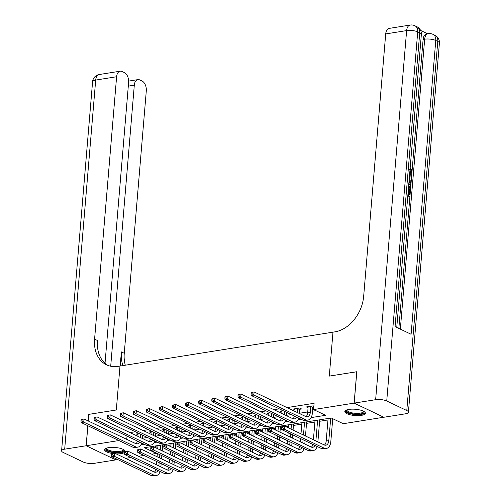 <?xml version="1.0" encoding="UTF-8"?>
<svg xmlns="http://www.w3.org/2000/svg" width="501" height="501" viewBox="0 0 501 501"><rect width="100%" height="100%" fill="white"/><g stroke="black" fill="none" stroke-linecap="round" stroke-linejoin="round"><path stroke-width="0.75" d="M112.28 453.468A10.321 3.144 4.8 0 1 104.621 449.754A10.321 3.144 4.8 0 1 108.648 447.631A10.321 3.144 4.8 0 1 119.482 448.138A10.321 3.144 4.8 0 1 125.187 451.414M124.611 452.397A10.321 3.144 4.8 0 1 121.161 453.599A10.321 3.144 4.8 0 1 116.069 453.843M348.846 409.417A10.321 3.144 4.8 0 1 359.768 409.937A10.321 3.144 4.8 0 1 365.386 413.262A10.321 3.144 4.8 0 1 361.359 415.379A10.321 3.144 4.8 0 1 350.431 414.853A10.321 3.144 4.8 0 1 344.82 411.534A10.321 3.144 4.8 0 1 348.846 409.417M383.81 417.233L343.254 423.714L331.224 417.978L144.401 447.706L156.431 453.443L151.709 454.194M154.671 446.072L156.957 447.161L157.896 447.017M162.625 446.259L163.871 446.065M168.136 445.383L170.979 444.932M175.707 444.18L176.953 443.98M181.218 443.304L184.061 442.853M188.789 442.101L190.036 441.901M194.3 441.224L197.143 440.767M201.872 440.016L203.118 439.822M207.383 439.139L210.226 438.688M214.954 437.937L216.2 437.736M220.465 437.06L223.308 436.609M228.036 435.851L229.283 435.657M233.547 434.974L236.391 434.524M241.119 433.772L242.365 433.572M246.63 432.895L249.473 432.444M254.201 431.693L255.447 431.493M259.712 430.816L262.555 430.359M267.284 429.607L268.53 429.413M272.795 428.731L275.638 428.28M280.366 427.528L281.612 427.328M285.877 426.652L288.72 426.201M293.454 425.443L301.802 424.115M306.537 423.364L314.885 422.036M319.619 421.285L327.967 419.951M332.702 419.199L333.509 419.074M156.957 447.161L156.863 448.332M156.462 453.067L156.431 453.443M143.962 455.428L138.627 456.273M130.874 457.507L125.544 458.352M117.791 459.586L115.875 459.893L86.197 445.752L118.925 440.542M311.071 417.621L325.606 415.304L313.576 409.574L314.102 403.292L287.01 407.607M279.257 408.841L273.928 409.686M266.175 410.92L260.846 411.766M253.093 412.999L247.757 413.851M240.01 415.085L234.675 415.93M226.928 417.164L221.592 418.016M213.846 419.249L208.51 420.095M200.763 421.328L195.428 422.174M187.675 423.408L182.345 424.259M174.592 425.493L169.263 426.338M161.51 427.572L156.18 428.424M148.428 429.651L143.098 430.503M135.345 431.737L130.016 432.582M142.441 438.256L147.382 437.467M155.523 436.177L160.464 435.388M168.605 434.091L173.546 433.309M181.688 432.012L186.629 431.223M194.77 429.927L199.711 429.144M207.852 427.848L212.793 427.065M220.935 425.769L225.876 424.98M234.017 423.683L238.958 422.9M247.099 421.604L252.041 420.815M260.182 419.519L265.123 418.736M273.264 417.439L278.205 416.657M286.347 415.36L291.288 414.571M299.435 413.275L307.783 411.947M312.518 411.196L315.862 410.663M313.833 406.493L312.674 405.942L306.399 406.944L308.134 407.77M312.975 407.169L313.783 407.044M299.892 409.254L301.602 408.979L299.592 408.027L293.317 409.023L295.051 409.849M283.065 410.651L280.234 411.102L281.969 411.935M269.983 412.736L267.152 413.187L268.887 414.014M256.9 414.815L254.07 415.266L255.804 416.093M243.818 416.901L240.987 417.352L242.722 418.178M230.736 418.98L227.899 419.431L229.64 420.258M217.653 421.059L214.816 421.51L216.557 422.343M204.571 423.145L201.734 423.595L203.475 424.422M191.488 425.224L188.652 425.675L190.393 426.501M178.406 427.309L175.569 427.76L177.31 428.587M165.324 429.388L162.487 429.839L164.228 430.666M152.241 431.467L149.404 431.918L151.145 432.751M139.159 433.553L136.322 434.004L138.063 434.83M88.276 421.009L88.834 414.365L116.307 409.993L119.996 366.049L334.862 331.862A33.072 24.499 -64.5 0 0 363.663 296.316L385.701 33.924A7.935 4.753 -99 0 1 389.264 28.382L410.2 25.05A7.935 4.753 81 0 0 406.63 30.592L385.701 33.924M354.182 403.111L383.86 417.252L405.315 413.839A7.935 2.424 -175.2 0 0 408.415 412.21A7.935 2.424 -175.2 0 0 406.787 410.544L386.728 400.988A7.935 2.424 -175.2 0 0 375.637 399.698L354.182 403.111L356.818 371.723L329.289 376.101L356.812 371.755M356.762 371.729L354.132 403.117L383.81 417.264M87.875 425.744L86.197 445.752M126.678 439.308L135.959 443.686M127.022 436.083L126.753 439.296M313.576 409.574L354.132 403.117M329.289 376.101L332.983 332.163L329.289 376.101M140.994 444.681L144.037 444.193M154.076 442.596L157.12 442.114M167.159 440.517L170.208 440.035M180.241 438.431L183.291 437.949M193.323 436.352L196.373 435.87M206.406 434.273L209.456 433.785M219.488 432.188L222.538 431.705M232.57 430.108L235.62 429.626M245.653 428.029L248.703 427.541M258.741 425.944L261.785 425.462M271.824 423.865L274.867 423.376M284.906 421.779L287.95 421.297M297.989 419.7L301.032 419.218M308.102 406.668L307.727 412.611A6.613 3.958 -99 0 1 306.005 416.65M310.814 406.605L310.344 412.198A6.613 3.958 -99 0 1 307.376 416.819A6.613 3.958 -99 0 1 305.804 416.563L254.107 391.926L253.844 395.064L305.541 419.7A9.92 5.937 81 0 0 307.896 420.082A9.92 5.937 81 0 0 312.348 413.156L312.818 407.557L310.814 406.605L310.971 406.217M313.338 406.261L312.818 407.557M251.151 392.665L254.107 391.926L251.151 392.665L251.045 393.918L252.097 393.748L252.197 392.496M252.097 393.748L253.844 395.064L251.226 395.483L302.93 420.12A9.92 5.937 81 0 0 305.278 420.502L307.896 420.082M251.226 395.483L251.045 393.918M281.656 426.783L281.556 428.042L282.602 427.873L282.708 426.62L281.656 426.783L281.994 426.464L284.612 426.05L284.349 429.188L324.015 448.088A9.92 5.937 81 0 0 326.364 448.47A9.92 5.937 81 0 0 330.823 441.544L332.739 418.704M330.71 418.059L328.819 440.586A6.613 3.958 -99 0 1 325.844 445.207A6.613 3.958 -99 0 1 324.279 444.951L284.612 426.05L282.708 426.62M328.092 418.479L326.201 440.999A6.613 3.958 -99 0 1 324.479 445.038M282.602 427.873L284.349 429.188L281.731 429.601L321.398 448.508A9.92 5.937 81 0 0 323.752 448.89L326.364 448.47M281.731 429.601L281.556 428.042M295.02 408.753L294.926 411.377M300.256 408.34L299.736 409.643L297.732 408.684L297.406 412.561M297.732 408.684L297.888 408.296M299.41 413.513L299.736 409.643M296.517 417.064A6.613 3.958 -99 0 1 294.294 418.899A6.613 3.958 -99 0 1 292.722 418.642L241.025 394.005L240.762 397.149L292.459 421.786A9.92 5.937 81 0 0 294.813 422.168A9.92 5.937 81 0 0 298.696 418.103M294.425 416.068A6.613 3.958 -99 0 1 292.922 418.73M238.069 394.744L241.025 394.005L238.069 394.744L237.962 395.997L239.015 395.834L239.115 394.575M239.015 395.834L240.762 397.149L238.144 397.562L289.841 422.199A9.92 5.937 81 0 0 292.196 422.581L294.813 422.168M238.144 397.562L237.962 395.997M281.938 410.833L281.844 413.457M284.599 411.384L284.324 414.64M286.328 415.598L286.603 412.342M283.434 419.143A6.613 3.958 -99 0 1 281.205 420.984A6.613 3.958 -99 0 1 279.639 420.727L227.942 396.091L227.679 399.228L279.376 423.865A9.92 5.937 81 0 0 281.725 424.247A9.92 5.937 81 0 0 285.614 420.182M281.343 418.147A6.613 3.958 -99 0 1 279.84 420.815M224.987 396.823L227.942 396.091L224.987 396.823L224.88 398.082L225.926 397.913L226.032 396.66M225.926 397.913L227.679 399.228L225.062 399.641L276.759 424.284A9.92 5.937 81 0 0 279.113 424.666L281.725 424.247M225.062 399.641L224.88 398.082M268.855 412.918L268.761 415.542M271.517 413.463L271.241 416.726M273.245 417.677L273.521 414.421M270.352 421.228A6.613 3.958 -99 0 1 268.123 423.063A6.613 3.958 -99 0 1 266.557 422.806L214.86 398.17L214.597 401.307L266.294 425.944A9.92 5.937 81 0 0 268.642 426.326A9.92 5.937 81 0 0 272.531 422.268M268.254 420.226A6.613 3.958 -99 0 1 266.757 422.894M211.904 398.909L214.86 398.17L211.904 398.909L211.798 400.161L212.844 399.998L212.95 398.74M212.844 399.998L214.597 401.307L211.979 401.727L263.676 426.364A9.92 5.937 81 0 0 266.031 426.746L268.642 426.326M211.979 401.727L211.798 400.161M317.885 441.907L319.738 419.807M317.628 420.145L315.88 440.949M315.01 420.558L313.394 439.765M314.985 445.452A6.613 3.958 -99 0 1 312.762 447.287A6.613 3.958 -99 0 1 311.196 447.036L271.529 428.13L271.266 431.267L310.933 450.174A9.92 5.937 81 0 0 313.282 450.556A9.92 5.937 81 0 0 317.171 446.491M312.893 444.456A6.613 3.958 -99 0 1 311.397 447.117M268.574 428.869L271.529 428.13L268.574 428.869L268.473 430.121L269.519 429.952L269.626 428.699M269.519 429.952L271.266 431.267L268.649 431.687L308.315 450.587A9.92 5.937 81 0 0 310.664 450.969L313.282 450.556M268.649 431.687L268.473 430.121M304.802 443.986L305.078 440.73M305.472 435.989L306.656 421.892M304.545 422.224L303.468 435.037M303.074 439.772L302.798 443.028M301.928 422.644L300.988 433.853M300.587 438.588L300.312 441.844M301.903 447.531A6.613 3.958 -99 0 1 299.679 449.372A6.613 3.958 -99 0 1 298.114 449.115L258.447 430.209L258.184 433.352L297.851 452.253A9.92 5.937 81 0 0 300.199 452.635A9.92 5.937 81 0 0 304.088 448.57M299.811 446.535A6.613 3.958 -99 0 1 298.314 449.203M255.491 430.948L258.447 430.209L255.491 430.948L255.391 432.2L256.437 432.037L256.537 430.779M256.437 432.037L258.184 433.352L255.566 433.766L295.233 452.672A9.92 5.937 81 0 0 297.581 453.054L300.199 452.635M255.566 433.766L255.391 432.2M291.72 446.065L291.995 442.809M292.39 438.068L292.665 434.812M293.06 430.077L293.573 423.971M291.463 424.309L291.056 429.119M290.661 433.86L290.386 437.116M289.985 441.851L289.716 445.113M288.845 424.723L288.576 427.935M288.175 432.676L287.906 435.933M287.505 440.673L287.23 443.93M288.82 449.616A6.613 3.958 -99 0 1 286.597 451.451A6.613 3.958 -99 0 1 285.031 451.194L245.365 432.294L245.102 435.432L284.768 454.332A9.92 5.937 81 0 0 287.117 454.72A9.92 5.937 81 0 0 291.006 450.656M286.729 448.614A6.613 3.958 -99 0 1 285.232 451.282M242.409 433.027L245.365 432.294L242.409 433.027L242.302 434.286L243.354 434.117L243.455 432.864M243.354 434.117L245.102 435.432L242.484 435.851L282.151 454.751A9.92 5.937 81 0 0 284.499 455.133L287.117 454.72M242.484 435.851L242.302 434.286M255.773 414.997L255.679 417.621M258.435 415.548L258.159 418.805M260.163 419.763L260.439 416.5M257.264 423.307A6.613 3.958 -99 0 1 255.04 425.142A6.613 3.958 -99 0 1 253.475 424.892L201.778 400.255L201.515 403.393L253.212 428.029A9.92 5.937 81 0 0 255.56 428.411A9.92 5.937 81 0 0 259.449 424.347M255.172 422.312A6.613 3.958 -99 0 1 253.675 424.973M198.822 400.988L201.778 400.255L198.822 400.988L198.715 402.247L199.761 402.078L199.868 400.825M199.761 402.078L201.515 403.393L198.897 403.806L250.594 428.443A9.92 5.937 81 0 0 252.949 428.825L255.56 428.411M198.897 403.806L198.715 402.247M278.637 448.151L278.913 444.888M279.308 440.154L279.583 436.897M279.978 432.156L280.491 426.05M278.381 426.389L277.974 431.198M277.579 435.939L277.303 439.195M276.903 443.936L276.633 447.193M275.763 426.808L275.494 430.021M275.093 434.755L274.824 438.012M274.423 442.752L274.147 446.009M275.738 451.695A6.613 3.958 -99 0 1 273.515 453.53A6.613 3.958 -99 0 1 271.949 453.28L232.282 434.373L232.019 437.511L271.686 456.417A9.92 5.937 81 0 0 274.034 456.799A9.92 5.937 81 0 0 277.923 452.735M273.646 450.7A6.613 3.958 -99 0 1 272.149 453.367M229.326 435.112L232.282 434.373L229.326 435.112L229.22 436.365L230.272 436.202L230.372 434.943M230.272 436.202L232.019 437.511L229.402 437.93L269.068 456.831A9.92 5.937 81 0 0 271.417 457.213L274.034 456.799M229.402 437.93L229.22 436.365M363.82 411.384A8.93 2.724 4.8 0 1 356.343 414.189A8.93 2.724 4.8 0 1 346.673 409.943M347.068 409.812A8.266 2.524 -175.2 0 0 346.999 410.075A8.266 2.524 -175.2 0 0 356.311 413.356A8.266 2.524 -175.2 0 0 363.475 411.459A8.266 2.524 -175.2 0 0 363.457 411.189M345.032 410.983A10.252 3.125 -175.2 0 0 356.512 414.603A10.252 3.125 -175.2 0 0 365.26 412.68M123.622 449.604A8.93 2.724 4.8 0 1 123.208 451.282A8.93 2.724 4.8 0 1 111.98 451.952A8.93 2.724 4.8 0 1 106.475 448.163M106.87 448.032A8.266 2.524 -175.2 0 0 106.801 448.289A8.266 2.524 -175.2 0 0 113.326 451.326A8.266 2.524 -175.2 0 0 122.651 450.531A8.266 2.524 -175.2 0 0 123.277 449.673A8.266 2.524 -175.2 0 0 123.259 449.41M104.834 449.203A10.252 3.125 -175.2 0 0 113.577 452.61A10.252 3.125 -175.2 0 0 124.43 451.533A10.252 3.125 -175.2 0 0 125.068 450.9M410 173.233L410.651 171.749L409.624 169.062M409.718 173.164L410.457 173.246L411.49 171.618L410.463 168.931L410.707 167.941L412.054 171.78L410.544 174.298L409.611 174.448M409.48 175.964L411.665 175.663L411.572 176.79L410.018 176.941L409.749 180.153L411.158 181.713L411.058 182.84L410.225 182.971L409.01 181.569M411.572 176.79L410.012 176.991M407.946 194.244L409.467 194.97L409.837 190.524L410.394 190.793L409.931 196.298L409.092 196.43L407.814 195.816M408.672 194.588L408.998 190.662L409.837 190.524M398.846 328.424L411.922 172.67M412.066 170.96L423.113 39.447A7.935 4.753 -99 0 1 426.677 33.899L428.249 33.648A7.935 4.753 81 0 0 424.679 39.197L423.113 39.447M427.603 33.755L420.608 30.423M408.603 182.001C410.144 182.727 410.858 184.274 410.739 186.641L410.513 189.34L409.68 189.478L408.396 188.864M375.637 399.698L406.63 30.592A7.935 2.424 4.8 0 1 417.721 31.889L419.732 32.847L395.064 326.621L411.102 334.267L435.776 40.493L437.78 41.445A7.935 2.424 4.8 0 1 439.408 43.111L408.415 412.21M409.931 196.298L407.858 195.309M410.513 189.34L408.44 188.351M408.528 187.293L410.05 188.013L410.181 186.46L409.987 184.525L408.503 183.059M409.254 187.637L408.797 184.074M410.181 186.46L409.342 186.597M409.987 184.525L409.148 184.656M411.058 182.84L409.098 180.56M409.179 179.527L409.436 176.997M411.49 171.618L410.651 171.749M410.463 168.931L410.068 168.994M410.544 174.298L409.624 174.223M410.707 167.941L410.15 168.029M88.226 420.984L88.777 414.371L116.307 409.993L119.996 366.049L118.111 366.35A33.072 24.499 115.5 0 1 106.519 364.822A33.072 24.499 115.5 0 1 94.583 339.127L116.614 76.741L95.685 80.072L64.685 449.172L86.141 445.758L115.825 459.868M110.702 366.225L134.306 85.17A7.935 4.753 81 0 1 137.869 79.621A7.935 4.753 81 0 1 139.748 79.928L142.115 81.056A7.935 4.753 81 0 1 146.298 90.881L124.261 353.274A33.072 24.499 115.5 0 0 125.313 365.204M122.989 365.573A33.072 24.499 115.5 0 1 121.374 351.896L120.19 366.018M64.685 449.172A7.935 2.424 -175.2 0 0 61.592 450.8A7.935 2.424 -175.2 0 0 63.22 452.466L83.279 462.022A7.935 2.424 -175.2 0 0 94.37 463.319L115.825 459.899M86.141 445.758L87.825 425.725M105.028 363.269L128.607 82.458A7.935 4.753 81 0 0 124.43 72.626L122.062 71.499A7.935 4.753 81 0 0 120.184 71.198A7.935 4.753 81 0 0 116.614 76.741M107.997 365.448A33.072 24.499 115.5 0 1 97.47 340.505L94.583 339.127M242.691 417.076L242.597 419.706M245.352 417.627L245.077 420.884M247.081 421.842L247.356 418.585M244.181 425.387A6.613 3.958 -99 0 1 241.958 427.228A6.613 3.958 -99 0 1 240.392 426.971L188.695 402.334L188.432 405.472L240.129 430.108A9.92 5.937 81 0 0 242.478 430.491A9.92 5.937 81 0 0 246.367 426.426M242.089 424.391A6.613 3.958 -99 0 1 240.593 427.059M185.739 403.073L188.695 402.334L185.739 403.073L185.633 404.326L186.679 404.157L186.785 402.904M186.679 404.157L188.432 405.472L185.815 405.891L237.512 430.528A9.92 5.937 81 0 0 239.866 430.91L242.478 430.491M185.815 405.891L185.633 404.326M265.555 450.23L265.831 446.973M266.225 442.233L266.501 438.976M266.895 434.235L267.409 428.136M265.298 428.468L264.891 433.284M264.497 438.018L264.221 441.281M263.82 446.015L263.551 449.272M262.681 428.887L262.411 432.1M262.01 436.841L261.741 440.097M261.34 444.832L261.065 448.094M262.656 453.774A6.613 3.958 -99 0 1 260.432 455.616A6.613 3.958 -99 0 1 258.867 455.359L219.2 436.459L218.937 439.596L258.604 458.496A9.92 5.937 81 0 0 260.952 458.878A9.92 5.937 81 0 0 264.841 454.814M260.564 452.779A6.613 3.958 -99 0 1 259.067 455.447M216.244 437.191L219.2 436.459L216.244 437.191L216.138 438.45L217.19 438.281L217.29 437.029M217.19 438.281L218.937 439.596L216.319 440.01L255.986 458.916A9.92 5.937 81 0 0 258.334 459.298L260.952 458.878M216.319 440.01L216.138 438.45M229.608 419.162L229.508 421.786M232.27 419.713L231.994 422.969M233.998 423.921L234.274 420.665M231.099 427.472A6.613 3.958 -99 0 1 228.876 429.307A6.613 3.958 -99 0 1 227.31 429.05L175.613 404.413L175.35 407.557L227.047 432.194A9.92 5.937 81 0 0 229.395 432.576A9.92 5.937 81 0 0 233.284 428.512M229.007 426.476A6.613 3.958 -99 0 1 227.51 429.138M172.657 405.152L175.613 404.413L172.657 405.152L172.551 406.405L173.596 406.242L173.703 404.983M173.596 406.242L175.35 407.557L172.732 407.971L224.429 432.607A9.92 5.937 81 0 0 226.778 432.989L229.395 432.576M172.732 407.971L172.551 406.405M252.473 452.309L252.748 449.053M253.143 444.318L253.418 441.055M253.813 436.321L254.326 430.215M252.216 430.553L251.809 435.363M251.414 440.103L251.139 443.36M250.738 448.101L250.469 451.357M249.598 430.966L249.329 434.179M248.928 438.92L248.653 442.176M248.258 446.917L247.982 450.174M249.573 455.86A6.613 3.958 -99 0 1 247.35 457.695A6.613 3.958 -99 0 1 245.784 457.444L206.118 438.538L205.855 441.675L245.521 460.582A9.92 5.937 81 0 0 247.87 460.964A9.92 5.937 81 0 0 251.759 456.899M247.481 454.864A6.613 3.958 -99 0 1 245.985 457.526M203.162 439.277L206.118 438.538L203.162 439.277L203.055 440.529L204.101 440.36L204.208 439.108M204.101 440.36L205.855 441.675L203.237 442.095L242.904 460.995A9.92 5.937 81 0 0 245.252 461.377L247.87 460.964M203.237 442.095L203.055 440.529M216.526 421.241L216.426 423.865M219.181 421.792L218.912 425.048M220.916 426.007L221.191 422.75M218.016 429.551A6.613 3.958 -99 0 1 215.793 431.392A6.613 3.958 -99 0 1 214.228 431.136L162.531 406.499L162.261 409.636L213.965 434.273A9.92 5.937 81 0 0 216.313 434.655A9.92 5.937 81 0 0 220.202 430.591M215.925 428.555A6.613 3.958 -99 0 1 214.428 431.223M159.575 407.232L162.531 406.499L159.575 407.232L159.468 408.49L160.514 408.321L160.621 407.069M160.514 408.321L162.261 409.636L159.65 410.05L211.347 434.686A9.92 5.937 81 0 0 213.695 435.075L216.313 434.655M159.65 410.05L159.468 408.49M239.39 454.394L239.66 451.138M240.06 446.397L240.336 443.141M240.73 438.4L241.244 432.3M239.134 432.632L238.726 437.448M238.326 442.183L238.056 445.439M237.656 450.18L237.386 453.436M236.516 433.052L236.247 436.265M235.846 440.999L235.57 444.262M235.176 448.996L234.9 452.253M236.491 457.939A6.613 3.958 -99 0 1 234.268 459.78A6.613 3.958 -99 0 1 232.702 459.523L193.035 440.617L192.772 443.761L232.439 462.661A9.92 5.937 81 0 0 234.787 463.043A9.92 5.937 81 0 0 238.676 458.979M234.399 456.943A6.613 3.958 -99 0 1 232.902 459.611M190.079 441.356L193.035 440.617L190.079 441.356L189.973 442.608L191.019 442.446L191.125 441.187M191.019 442.446L192.772 443.761L190.155 444.174L229.821 463.081A9.92 5.937 81 0 0 232.17 463.463L234.787 463.043M190.155 444.174L189.973 442.608M203.444 423.32L203.343 425.95M206.099 423.871L205.83 427.134M207.834 428.086L208.109 424.829M204.934 431.637A6.613 3.958 -99 0 1 202.711 433.471A6.613 3.958 -99 0 1 201.145 433.215L149.448 408.578L149.179 411.716L200.882 436.352A9.92 5.937 81 0 0 203.231 436.734A9.92 5.937 81 0 0 207.12 432.676M202.842 430.635A6.613 3.958 -99 0 1 201.346 433.302M146.492 409.317L149.448 408.578L146.492 409.317L146.386 410.57L147.432 410.407L147.538 409.148M147.432 410.407L149.179 411.716L146.568 412.135L198.264 436.772A9.92 5.937 81 0 0 200.613 437.154L203.231 436.734M146.568 412.135L146.386 410.57M226.308 456.474L226.577 453.217M226.978 448.476L227.254 445.22M227.648 440.485L228.162 434.38M226.045 434.718L225.644 439.527M225.243 444.268L224.974 447.525M224.573 452.259L224.304 455.522M223.433 435.131L223.164 438.344M222.763 443.084L222.488 446.341M222.093 451.082L221.818 454.338M223.408 460.024A6.613 3.958 -99 0 1 221.185 461.859A6.613 3.958 -99 0 1 219.62 461.603L179.953 442.702L179.69 445.84L219.357 464.74A9.92 5.937 81 0 0 221.705 465.128A9.92 5.937 81 0 0 225.594 461.064M221.317 459.022A6.613 3.958 -99 0 1 219.82 461.69M176.997 443.435L179.953 442.702L176.997 443.435L176.891 444.694L177.936 444.525L178.043 443.272M177.936 444.525L179.69 445.84L177.072 446.253L216.739 465.16A9.92 5.937 81 0 0 219.087 465.542L221.705 465.128M177.072 446.253L176.891 444.694M190.361 425.405L190.261 428.029M193.017 425.956L192.747 429.213M194.751 430.171L195.027 426.908M191.852 433.716A6.613 3.958 -99 0 1 189.629 435.551A6.613 3.958 -99 0 1 188.063 435.3L136.36 410.663L136.097 413.801L187.8 438.438A9.92 5.937 81 0 0 190.148 438.82A9.92 5.937 81 0 0 194.037 434.755M189.76 432.72A6.613 3.958 -99 0 1 188.263 435.382M133.41 411.396L136.36 410.663L133.41 411.396L133.304 412.655L134.349 412.486L134.456 411.233M134.349 412.486L136.097 413.801L133.485 414.214L185.182 438.851A9.92 5.937 81 0 0 187.531 439.233L190.148 438.82M133.485 414.214L133.304 412.655M213.226 458.559L213.495 455.296M213.896 450.562L214.171 447.305M214.566 442.565L215.079 436.459M212.963 436.797L212.562 441.606M212.161 446.347L211.892 449.604M211.491 454.344L211.215 457.601M210.351 437.216L210.082 440.429M209.681 445.164L209.405 448.42M209.011 453.161L208.735 456.417M210.326 462.104A6.613 3.958 -99 0 1 208.103 463.939A6.613 3.958 -99 0 1 206.537 463.688L166.871 444.782L166.608 447.919L206.274 466.826A9.92 5.937 81 0 0 208.623 467.208A9.92 5.937 81 0 0 212.505 463.143M208.234 461.108A6.613 3.958 -99 0 1 206.731 463.776M163.915 445.521L166.871 444.782L163.915 445.521L163.808 446.773L164.854 446.61L164.961 445.351M164.854 446.61L166.608 447.919L163.99 448.339L203.656 467.239A9.92 5.937 81 0 0 206.005 467.621L208.623 467.208M163.99 448.339L163.808 446.773M177.279 427.485L177.179 430.115M179.934 428.036L179.665 431.292M181.669 432.25L181.944 428.994M178.769 435.795A6.613 3.958 -99 0 1 176.546 437.636A6.613 3.958 -99 0 1 174.981 437.379L123.277 412.743L123.014 415.88L174.717 440.517A9.92 5.937 81 0 0 177.066 440.899A9.92 5.937 81 0 0 180.955 436.834M176.678 434.799A6.613 3.958 -99 0 1 175.181 437.467M120.328 413.475L123.277 412.743L120.328 413.475L120.221 414.734L121.267 414.565L121.374 413.312M121.267 414.565L123.014 415.88L120.403 416.3L172.1 440.936A9.92 5.937 81 0 0 174.448 441.318L177.066 440.899M120.403 416.3L120.221 414.734M200.143 460.638L200.413 457.382M200.813 452.641L201.089 449.384M201.483 444.644L201.997 438.544M199.88 438.876L199.479 443.692M199.079 448.426L198.809 451.689M198.409 456.424L198.133 459.68M197.269 439.296L196.993 442.508M196.599 447.249L196.323 450.505M195.929 455.24L195.653 458.503M197.244 464.183A6.613 3.958 -99 0 1 195.021 466.024A6.613 3.958 -99 0 1 193.455 465.767L153.788 446.867L153.525 450.004L193.192 468.905A9.92 5.937 81 0 0 195.54 469.287A9.92 5.937 81 0 0 199.423 465.222M195.152 463.187A6.613 3.958 -99 0 1 193.649 465.855M150.832 447.6L153.788 446.867L150.832 447.6L150.726 448.858L151.772 448.689L151.878 447.437M151.772 448.689L153.525 450.004L150.907 450.418L190.574 469.324A9.92 5.937 81 0 0 192.923 469.706L195.54 469.287M150.907 450.418L150.726 448.858M164.196 429.57L164.096 432.194M166.852 430.121L166.582 433.378M168.586 434.329L168.856 431.073M165.687 437.88A6.613 3.958 -99 0 1 163.464 439.715A6.613 3.958 -99 0 1 161.898 439.458L110.195 414.822L109.932 417.966L161.635 442.602A9.92 5.937 81 0 0 163.984 442.984A9.92 5.937 81 0 0 167.873 438.92M163.595 436.885A6.613 3.958 -99 0 1 162.099 439.546M107.245 415.561L110.195 414.822L107.245 415.561L107.139 416.813L108.185 416.65L108.291 415.392M108.185 416.65L109.932 417.966L107.314 418.379L159.017 443.016A9.92 5.937 81 0 0 161.366 443.398L163.984 442.984M107.314 418.379L107.139 416.813M187.061 462.717L187.33 459.461M187.731 454.726L188.007 451.464M188.401 446.729L188.915 440.623M186.798 440.961L186.397 445.771M185.996 450.512L185.727 453.768M185.326 458.509L185.051 461.765M184.186 441.375L183.911 444.587M183.516 449.328L183.241 452.585M182.846 457.325L182.571 460.582M184.161 466.268A6.613 3.958 -99 0 1 181.938 468.103A6.613 3.958 -99 0 1 180.373 467.846L140.706 448.946L140.437 452.084L180.109 470.99A9.92 5.937 81 0 0 182.458 471.372A9.92 5.937 81 0 0 186.341 467.308M182.07 465.272A6.613 3.958 -99 0 1 180.567 467.934M137.75 449.685L140.706 448.946L137.75 449.685L137.643 450.938L138.689 450.768L138.796 449.516M138.689 450.768L140.437 452.084L137.825 452.503L177.492 471.403A9.92 5.937 81 0 0 179.84 471.785L182.458 471.372M137.825 452.503L137.643 450.938M151.114 431.649L151.014 434.273M153.769 432.2L153.5 435.457M155.504 436.415L155.773 433.158M152.605 439.959A6.613 3.958 -99 0 1 150.381 441.801A6.613 3.958 -99 0 1 148.816 441.544L97.113 416.907L96.85 420.045L148.553 444.681A9.92 5.937 81 0 0 150.901 445.063A9.92 5.937 81 0 0 154.79 440.999M150.513 438.964A6.613 3.958 -99 0 1 149.016 441.632M94.163 417.64L97.113 416.907L94.163 417.64L94.056 418.899L95.102 418.73L95.209 417.477M95.102 418.73L96.85 420.045L94.232 420.458L145.935 445.095A9.92 5.937 81 0 0 148.283 445.483L150.901 445.063M94.232 420.458L94.056 418.899M173.979 464.803L174.248 461.546M174.649 456.806L174.918 453.549M175.319 448.808L175.832 442.709M173.715 443.041L173.315 447.856M172.914 452.591L172.645 455.847M172.244 460.588L171.968 463.845M171.098 443.46L170.828 446.673M170.434 451.407L170.158 454.67M169.764 459.404L169.488 462.661M171.079 468.347A6.613 3.958 -99 0 1 168.856 470.188A6.613 3.958 -99 0 1 167.29 469.932L127.617 451.025L127.354 454.169L167.027 473.069A9.92 5.937 81 0 0 169.376 473.451A9.92 5.937 81 0 0 173.258 469.387M168.987 467.352A6.613 3.958 -99 0 1 167.484 470.019M124.668 451.764L127.617 451.025L124.668 451.764L124.561 453.017L125.607 452.854L125.713 451.595M125.607 452.854L127.354 454.169L124.743 454.582L164.409 473.489A9.92 5.937 81 0 0 166.758 473.871L169.376 473.451M124.743 454.582L124.561 453.017M138.032 433.728L137.932 436.358M140.687 434.279L140.412 437.542M142.422 438.494L142.691 435.237M139.522 442.045A6.613 3.958 -99 0 1 137.299 443.88A6.613 3.958 -99 0 1 135.733 443.623L84.03 418.986L83.767 422.124L135.47 446.76A9.92 5.937 81 0 0 137.819 447.142A9.92 5.937 81 0 0 141.702 443.084M137.431 441.043A6.613 3.958 -99 0 1 135.928 443.711M81.081 419.725L84.03 418.986L81.081 419.725L80.974 420.978L82.02 420.815L82.126 419.556M82.02 420.815L83.767 422.124L81.149 422.543L132.853 447.18A9.92 5.937 81 0 0 135.201 447.562L137.819 447.142M81.149 422.543L80.974 420.978M160.896 466.882L161.165 463.625M161.566 458.885L161.836 455.628M162.236 450.894L162.75 444.788M160.633 445.126L160.232 449.936M159.832 454.676L159.556 457.933M159.161 462.667L158.886 465.93M158.015 445.539L157.746 448.752M157.352 453.493L157.076 456.749M156.681 461.49L156.406 464.746M157.997 470.433A6.613 3.958 -99 0 1 155.773 472.268A6.613 3.958 -99 0 1 154.208 472.011L114.535 453.111L114.272 456.248L153.945 475.148A9.92 5.937 81 0 0 156.293 475.537A9.92 5.937 81 0 0 160.176 471.472M155.905 469.431A6.613 3.958 -99 0 1 154.402 472.099M111.585 453.843L114.535 453.111L111.585 453.843L111.479 455.102L112.525 454.933L112.631 453.681M112.525 454.933L114.272 456.248L111.66 456.661L151.327 475.568A9.92 5.937 81 0 0 153.675 475.95L156.293 475.537M111.66 456.661L111.479 455.102M310.344 412.198L307.727 412.611M305.541 419.7L302.93 420.12M328.819 440.586L326.201 440.999M324.015 448.088L321.398 448.508M292.459 421.786L289.841 422.199M279.376 423.865L276.759 424.284M266.294 425.944L263.676 426.364M310.933 450.174L308.315 450.587M297.851 452.253L295.233 452.672M284.768 454.332L282.151 454.751M253.212 428.029L250.594 428.443M271.686 456.417L269.068 456.831M406.787 410.544L437.78 41.445A7.935 5.88 -64.5 0 0 434.912 35.283L432.908 34.325A7.935 5.88 115.5 0 1 435.776 40.493A7.935 2.424 4.8 0 0 424.679 39.197L400.337 329.132M396.761 327.429L421.36 34.506A7.935 2.424 4.8 0 0 419.732 32.847A7.935 5.88 -64.5 0 0 416.863 26.678L414.859 25.726A7.935 5.88 115.5 0 1 417.721 31.889L386.728 400.988M121.374 351.896L124.261 353.274M134.306 85.17L128.3 86.122M95.685 80.072A7.935 4.753 -99 0 1 99.248 74.524A7.935 7.935 0 0 0 92.585 81.701A7.935 2.424 4.8 0 1 95.685 80.072M240.129 430.108L237.512 430.528M258.604 458.496L255.986 458.916M227.047 432.194L224.429 432.607M245.521 460.582L242.904 460.995M213.965 434.273L211.347 434.686M232.439 462.661L229.821 463.081M200.882 436.352L198.264 436.772M219.357 464.74L216.739 465.16M187.8 438.438L185.182 438.851M206.274 466.826L203.656 467.239M174.717 440.517L172.1 440.936M193.192 468.905L190.574 469.324M161.635 442.602L159.017 443.016M180.109 470.99L177.492 471.403M148.553 444.681L145.935 445.095M167.027 473.069L164.409 473.489M135.47 446.76L132.853 447.18M153.945 475.148L151.327 475.568M421.36 34.506A7.935 7.935 0 0 0 416.863 26.678M414.859 25.726A7.935 7.935 0 0 0 410.2 25.05M439.408 43.111A7.935 7.935 0 0 0 434.912 35.283M432.908 34.325A7.935 7.935 0 0 0 428.249 33.648M137.869 79.621L128.644 81.093M120.184 71.198L99.248 74.524M92.585 81.701L61.592 450.8"/></g></svg>
